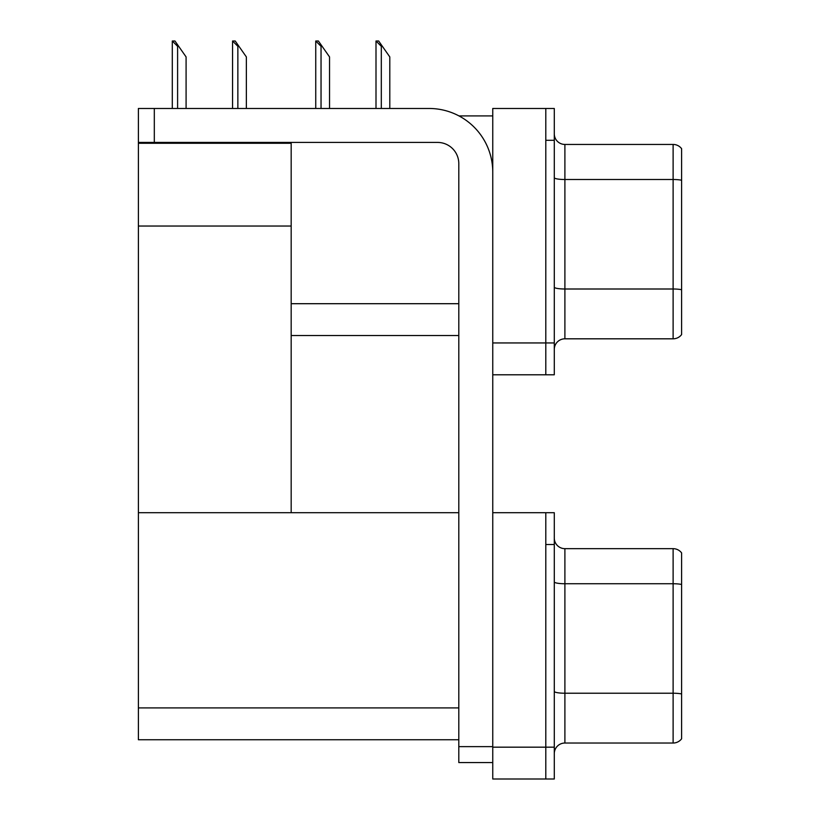 <?xml version="1.0" encoding="UTF-8"?>
<svg xmlns="http://www.w3.org/2000/svg" width="820" height="820" viewBox="0 0 820 820"><rect width="100%" height="100%" fill="white"/><g stroke="black" fill="none" stroke-linecap="round" stroke-linejoin="round"><path stroke-width="1.23" d="M458.933 115.907L492.758 115.907M458.8 303.697L291.172 303.697L291.172 226.033L138.395 226.033L138.395 108.476L154.314 108.476L154.314 142.424L437.583 142.424A21.217 21.217 0 0 1 458.8 163.641L458.8 746.641L492.758 746.641M545.802 512.705L545.802 779L554.289 779L554.289 512.705L492.758 512.705L492.758 108.476L545.802 108.476L545.802 374.781L492.758 374.781L492.758 342.944L545.802 342.944L545.802 374.781L554.289 374.781L554.289 342.944L545.802 342.944L545.802 140.302L554.289 140.302L554.289 342.944M291.172 335.523L458.8 335.523M138.395 143.274L291.172 143.274L291.172 142.424M291.172 143.274L291.172 512.705L138.395 512.705L138.395 226.033M492.758 374.781L492.758 779L545.802 779L545.802 544.531L554.289 544.531M458.8 739.742L138.395 739.742L138.395 512.705L458.8 512.705M554.289 349.422A10.609 10.609 0 0 1 564.898 338.814L673.117 338.814L673.117 144.443L564.898 144.443A10.609 10.609 0 0 1 554.289 133.834A10.609 10.609 0 0 0 564.898 144.443L564.898 338.814M681.604 148.686A10.609 10.609 0 0 0 673.117 144.443A10.609 10.609 0 0 1 681.604 148.686L681.604 334.57A10.609 10.609 0 0 1 673.117 338.814M545.802 108.476L554.289 108.476L554.289 140.302M681.604 180.984L681.604 289.737A10.609 1.845 180 0 0 673.117 288.999L564.898 288.999A10.609 1.845 0 0 1 554.289 287.164M554.289 753.641A10.609 10.609 0 0 1 564.898 743.033L673.117 743.033L673.117 548.662L564.898 548.662A10.609 10.609 0 0 1 554.289 538.053A10.609 10.609 0 0 0 564.898 548.662L564.898 743.033M681.604 552.905A10.609 10.609 0 0 0 673.117 548.662A10.609 10.609 0 0 1 681.604 552.905L681.604 738.789A10.609 10.609 0 0 1 673.117 743.033M681.604 585.213L681.604 693.966A10.609 1.845 180 0 0 673.117 693.228L564.898 693.228A10.609 1.845 0 0 1 554.289 691.383M376.503 41L378.655 41L382.366 46.309L381.31 46.309L376.001 41L376.001 108.476M389.797 108.476L389.797 56.918L382.366 46.309M316.233 41L318.385 41L322.106 46.309L321.04 46.309L315.741 41L315.741 108.476M329.537 108.476L329.537 56.918L322.106 46.309M233.054 41L235.207 41L238.927 46.309L237.861 46.309L232.562 41L232.562 108.476M246.359 108.476L246.359 56.918L238.927 46.309M172.794 41L174.947 41L178.668 46.309L177.602 46.309L172.302 41L172.302 108.476M186.089 108.476L186.089 56.918L178.668 46.309M492.758 762.559L458.8 762.559L458.8 746.641M492.758 172.138A63.652 63.652 0 0 0 429.096 108.476L154.314 108.476M154.314 142.424L138.395 142.424M492.758 747.174L554.289 747.174M138.395 707.916L458.8 707.916M681.604 180.246A10.609 1.845 180 0 0 673.117 179.508L564.898 179.508A10.609 1.845 0 0 1 554.289 177.673M681.604 584.476A10.609 1.845 180 0 0 673.117 583.737L564.898 583.737A10.609 1.845 0 0 1 554.289 581.893M381.31 108.476L381.31 46.309M321.04 108.476L321.04 46.309M237.861 108.476L237.861 46.309M177.602 108.476L177.602 46.309"/></g></svg>
